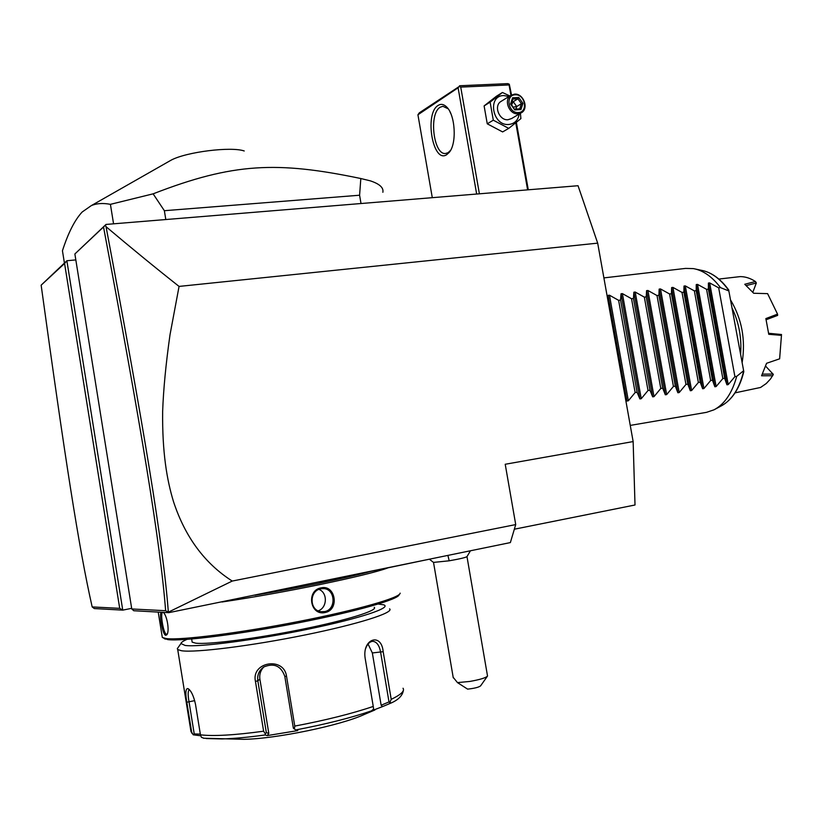 <?xml version="1.0" encoding="UTF-8"?>
<svg xmlns="http://www.w3.org/2000/svg" width="823" height="823" viewBox="0 0 823 823"><rect width="100%" height="100%" fill="white"/><g stroke="black" fill="none" stroke-linecap="round" stroke-linejoin="round"><path stroke-width="1.23" d="M106.044 226.685C131.803 248.433 156.144 268.339 179.064 286.414L170.022 334.694C165.886 363.817 163.427 389.392 162.645 411.418C162.203 452.3 166.812 479.706 173.54 501.763C185.185 537.08 204.752 563.518 232.24 581.059L168.345 612.158C163.16 543.489 143.572 426.047 106.044 226.685L105.447 225.173L106.013 224.442L578.044 185.72L597.683 243.145L633.144 441.57L635.006 504.993L514.344 529.21M179.064 286.414L597.683 243.145M106.013 224.442L74.872 253.968L131.762 608.969L133.779 610.738L168.746 612.672L510.363 542.583L515.723 524.58L505.219 464.265L633.144 441.57M131.659 608.331L122.75 610.131L66.869 260.737L41.15 285.18C64.852 457.29 78.926 548.622 92.176 606.932L94.285 608.557L122.75 610.131L119.705 608.351L64.575 263.494L66.869 260.737L75.819 259.914M105.447 225.173L74.872 253.968M232.24 581.059L515.723 524.58M168.345 612.158L168.746 612.672M168.283 612.261L165.629 610.707C160.403 542.696 140.867 425.573 103.595 227.385M131.762 608.969L165.629 610.707M64.575 263.494L41.15 285.18M92.176 606.932L119.705 608.351M470.437 550.782L467.011 556.595C465.869 557.5 459.934 558.91 449.193 560.802L433.474 562.407M487.525 676.033L480.581 685.888C478.708 687.308 474.377 688.388 467.598 689.129L457.475 682.606L469.892 681.434C480.066 679.613 485.951 677.802 487.525 676.033L466.991 556.657M457.475 682.606L453.175 677.308M319.561 581.727L208.61 604.494M319.53 582.036L331.998 579.176M431.633 558.735L331.916 579.495M370.412 571.532C345.331 578.209 298.698 587.838 254.965 595.224M163.314 612.374C167.316 615.83 169.754 632.157 166.74 634.821L165.804 635.284C162.779 635.356 159.271 615.871 161.03 612.25M400.132 593.146C400.575 597.57 357.892 609.905 299.068 621.416C240.316 632.959 180.916 640.469 166.339 638.586L162.316 637.486L158.222 612.096M387.602 568.004C366.945 575.678 283.688 592.971 221.963 601.994M321.052 587.879C335.496 584.299 339.745 609.853 325.167 612.497C310.158 616.242 305.899 590.379 321.052 587.879L320.877 588.795L323.665 588.61C335.424 588.949 336.484 609.576 324.684 611.571L321.289 611.715C309.15 610.8 309.026 590.595 320.877 588.795M399.093 594.597L399.093 594.628C399.484 599.062 357.233 611.314 299.099 622.702C241.026 634.121 182.315 641.529 167.83 639.625L163.438 638.031M191.646 639.018L192.16 642.146L195.699 643.164C208.096 644.769 256.282 638.607 301.774 629.358C347.357 620.141 378.333 610.378 374.218 607.281M378.23 604.041L383.477 604.771C392.797 607.415 360.968 618.238 308.615 629.081C256.375 639.944 198.991 647.423 185.113 645.448L180.957 643.535C181.101 642.454 183.107 641.066 186.975 639.378M389.598 608.845C394.433 612.569 358.55 624.091 305.096 634.955C251.745 645.839 195.493 652.896 181.574 650.756L177.717 649.563L177.315 648.658L180.957 643.535M190.586 729.188L191.666 732.161L186.821 702.214C185.278 693.429 185.566 688.861 187.685 688.542L188.056 688.666C191.142 690.6 193.631 695.826 195.504 704.323L200.442 734.826C213.476 736.379 234.534 735.176 263.617 731.205L255.449 681.444C251.015 661.805 284.017 656.425 286.538 676.28L294.768 726.092C325.702 720.228 351.863 713.664 373.251 706.432L365.103 657.916C362.264 638.607 381.481 632.29 383.179 651.672L391.223 699.344C400.976 694.653 404.916 690.95 403.033 688.244M191.666 732.161L193.23 734.816L200.668 735.772M200.328 734.116L194.228 733.941L193.23 734.816M194.228 733.941L189.053 701.968C187.798 694.921 187.86 690.898 189.228 689.911L189.568 689.89M365.556 648.74C367.253 644.152 369.62 641.683 372.644 641.323C376.677 641.673 379.331 645.294 380.617 652.207L389.001 701.926L381.142 705.229L382.52 706.618L389.279 703.778L391.223 699.344M204.186 738.313L201.45 737.346L200.442 734.826M263.617 731.205L265.294 733.777L265.16 734.949C248.443 737.264 234.113 738.591 222.179 738.931L206.182 738.54M373.251 706.432L373.632 709.076L371.44 710.877C350.793 717.903 325.599 724.25 295.879 729.908L297.813 730.587L267.259 735.597L268.812 733.406L266.343 732.635L265.294 733.777M266.343 732.635L257.836 680.816C257.095 675.004 259.07 670.406 263.741 667C273.987 662.71 281.003 665.828 284.799 676.341L293.369 728.201L294.377 729.013L294.768 726.092M295.879 729.908L294.377 729.013M389.001 701.926L390.411 702.42M374.959 709.951L364.219 714.508C340.753 725.392 276.096 738.848 243.927 739.321L203.446 738.221M267.259 735.597L265.16 734.949M382.52 706.618L371.44 710.877M268.812 733.406L259.883 679.109C259.245 674.397 260.552 670.344 263.813 666.959M368.066 644.028L372.346 652.958L381.142 705.229M167.275 633.905L166.513 634.224C163.551 634.286 160.032 613.31 162.584 612.333M318.964 589.391C327.821 592.714 327.317 607.878 318.223 610.831M113.564 223.825L110.416 204.341L153.119 193.837L164.363 210.698L359.589 195.226L360.824 178.529L370.227 180.823C379.547 183.868 383.765 187.685 382.87 192.284M64.41 263.021L62.445 250.758C68.186 232.909 74.749 219.998 82.146 212.025L91.302 205.616C96.61 203.343 102.978 202.921 110.416 204.341M361.009 203.528L359.589 195.226M165.804 219.535L164.363 210.698M153.119 193.837C233.146 162.789 277.135 161.071 360.824 178.529M168.324 161.761L171.215 160.104C186.533 151.885 231.273 146.35 244.225 150.979M479.398 193.817L460.736 87.104L509.087 84.944L509.303 84.244L511.525 94.933M516.371 122.36L528.284 189.804M509.087 84.944L510.918 95.293M515.784 122.833L527.615 189.866M460.736 87.104L459.244 86.477L458.092 87.783L476.661 194.043M432.291 197.685L417.93 114.778L458.092 87.783M438.114 105.437C440.871 103.677 443.669 104.151 446.498 106.836C455.335 114.613 457.022 143.603 449.224 152.389L446.683 154.693C432.867 163.993 424.123 113.553 438.114 105.437M417.93 114.778L419.298 112.844L459.244 86.477M509.303 84.244L507.822 83.627L459.512 85.757M450.829 113.667L449.986 111.825M450.562 150.352L448.072 152.687L445.716 153.459C433.577 155.526 428.526 113.759 440.161 107.237L442.877 106.28L448.175 108.811M520.393 113.358L520.908 118.615L508.748 128.378L502.616 131.927L487.257 123.81L484.109 105.91L496.341 96.301L502.421 92.485L509.859 95.952M519.19 114.068C518.079 120.302 514.622 123.769 508.82 124.479C492.391 126.166 487.021 95.622 503.717 95.55L509.005 96.486M501.495 101.126L500.765 101.579C493.522 106.064 499.355 120.724 507.986 119.736L511.567 118.553L520.938 113.029M508.748 128.378L493.296 120.189L490.127 102.145L502.421 92.485M493.296 120.189L487.257 123.81M490.127 102.145L484.109 105.91M514.54 94.131L510.713 95.427C503.419 99.953 509.314 114.798 518.017 113.821L521.638 112.628C529.096 108.245 523.346 93.225 514.54 94.131M515.198 94.82C525.177 93.904 528.459 112.412 518.325 112.545C508.305 113.533 505.013 94.861 515.198 94.82M518.778 97.474L512.595 97.783L510.558 103.996L514.735 109.901L520.918 109.562L522.934 103.359L518.778 97.474L517.945 98.811L512.873 99.058M512.595 97.783L512.801 99.069M522.934 103.359L521.412 103.708L517.945 98.811L513.254 101.661L511.639 104.706M520.918 109.562L519.879 108.842L514.694 109.109M514.735 109.901L511.206 104.151M510.558 103.996L511.217 104.099L512.914 98.925M511.999 101.733L513.254 101.661L516.7 106.537L521.412 103.708L519.745 108.842M515.877 109.047L516.7 106.537L513.357 107.134M728.767 290.488L743.807 371.677L728.767 290.488C720.454 278.843 711.257 272.094 701.186 270.263L693.398 268.607C703.161 270.366 712.183 276.703 720.485 287.618L718.685 287.844L709.673 282.906L728.221 384.598L726.946 384.804L724.652 378.282L708.387 289.13L708.387 283.061L709.673 282.906M732.336 308.625C738.961 322.719 741.729 337.8 740.628 353.88M765.688 366.225L773.332 374.403L770.493 378.981L766.244 383.539L760.555 387.468L735.073 392.849M772.776 375.73L761.573 375.782L766.563 363.293L779.618 358.828L781.459 335.362L768.764 334.303L765.863 318.583L777.54 314.129L767.592 293.636L753.683 293.255L744.764 284.274L755.432 281.517C750.401 278.236 745.329 276.61 740.206 276.61L718.818 279.059M730.845 300.446C741.914 319.221 745.7 339.868 742.181 362.398M765.863 318.583L768.764 334.303M746.379 285.55L756.337 282.999L752.85 292.206M766.316 319.674L777.642 315.394L777.54 314.129M755.432 281.517L756.337 282.999M773.106 374.054L762.448 374.136M779.618 358.828L766.563 363.293L766.357 364.003M779.628 358.859L781.459 335.362M781.541 334.529L768.826 333.294M728.221 384.598L734.908 376.646L736.708 376.358C732.131 393.096 724.569 404.258 713.994 409.823L706.443 412.364M736.708 376.358L743.406 370.895M603.887 277.896L685.528 268.411L693.398 268.607M607.703 299.202L608.084 295.375L609.462 295.2L618.618 300.344L620.552 300.107L621.036 293.78L622.394 293.616L631.539 298.728L633.453 298.492L633.864 292.206L635.212 292.042L644.337 297.134L646.24 296.897L646.569 290.653L647.917 290.488L657.011 295.55L658.904 295.313L659.161 289.099L660.499 288.945L669.583 293.976L671.445 293.749L671.64 287.577L672.957 287.412L682.02 292.422L683.872 292.196L684.006 286.054L685.312 285.9L694.355 290.879L696.186 290.653L696.258 284.552L697.544 284.398L706.576 289.357L708.387 289.13M625.171 396.974L626.972 401.017L628.34 400.791L635.14 392.561L637.064 392.252L639.883 398.929L641.24 398.702L648.02 390.503L649.933 390.205L652.67 396.851L654.018 396.635L660.787 388.466L662.68 388.168L665.334 394.793L666.671 394.577L673.43 386.45L675.302 386.152L677.885 392.756L679.212 392.54L685.95 384.454L687.812 384.156L690.322 390.74L691.639 390.534L698.357 382.479L700.208 382.181L702.647 388.744L703.943 388.538L710.66 380.514L712.481 380.226L714.848 386.769L716.144 386.553L722.841 378.57L724.652 378.282M728.756 290.92L720.485 287.618M734.908 376.646L718.685 287.844M722.841 378.57L706.576 289.357M712.481 380.226L696.186 290.653M710.66 380.514L694.355 290.879M700.208 382.181L683.872 292.196M698.357 382.479L682.02 292.422M687.812 384.156L671.445 293.749M685.95 384.454L669.583 293.976M675.302 386.152L658.904 295.313M673.43 386.45L657.011 295.55M662.68 388.168L646.24 296.897M660.787 388.466L644.337 297.134M649.933 390.205L633.453 298.492M648.02 390.503L631.539 298.728M637.064 392.252L620.552 300.107M635.14 392.561L618.618 300.344M449.193 560.802L447.897 555.402M186.821 702.214L194.712 700.64M187.685 688.542L189.444 689.756M255.449 681.444L257.836 680.816L259.883 679.109M286.538 676.28L284.799 676.341M383.179 651.672L372.346 652.958M165.804 635.284L166.513 634.224M325.167 612.497L324.684 611.571M743.786 371.729C739.538 388.723 731.935 400.163 720.989 406.058C731.791 400.317 739.321 388.754 743.581 371.368M708.387 283.061L726.946 384.804M697.544 284.398L716.144 386.553M696.258 284.552L714.848 386.769M685.312 285.9L703.943 388.538M684.006 286.054L702.647 388.744M672.957 287.412L691.639 390.534M671.64 287.577L690.322 390.74M660.499 288.945L679.212 392.54M659.161 289.099L677.885 392.756M647.917 290.488L666.671 394.577M646.569 290.653L665.334 394.793M635.212 292.042L654.018 396.635M633.864 292.206L652.67 396.851M622.394 293.616L641.24 398.702M621.036 293.78L639.883 398.929M609.462 295.2L628.34 400.791M608.084 295.375L626.972 401.017M429.493 559.29L433.69 562.551M453.267 677.833L433.536 562.49M165.248 639.162L163.726 638.113M192.191 733.612L190.957 731.452L177.717 649.563M188.056 688.666L189.043 689.355M403.404 690.281C402.519 695.929 397.838 700.414 389.382 703.727M166.74 634.821L167.388 633.792M322.184 588.61L323.665 588.61M91.302 205.616L171.215 160.104M447.907 108.554L446.498 106.836M450.418 150.547L449.224 152.389M500.765 101.579L510.713 95.427M514.756 109.109L519.879 108.842M728.849 290.169C721.38 279.82 713.006 273.37 703.706 270.808M720.989 406.058L713.994 409.823M706.515 412.344L630.264 425.409"/></g></svg>
